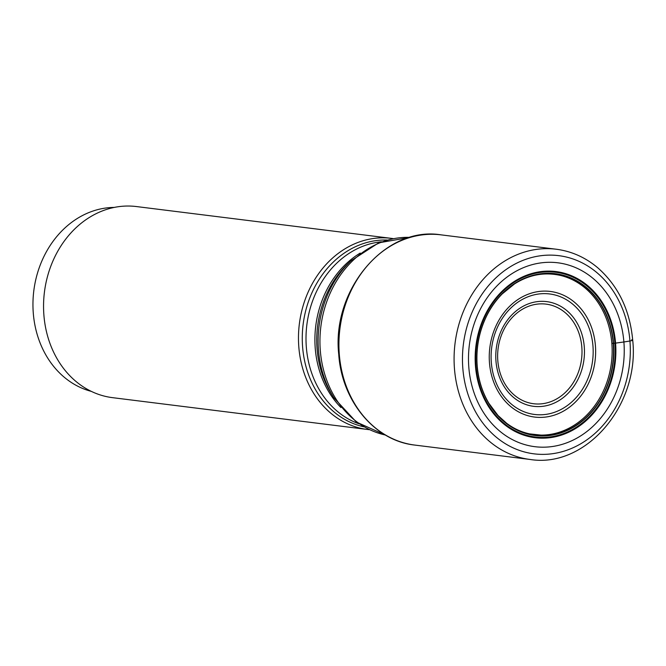 <?xml version="1.0" encoding="UTF-8"?>
<svg xmlns="http://www.w3.org/2000/svg" width="666" height="666" viewBox="0 0 666 666"><rect width="100%" height="100%" fill="white"/><g stroke="black" fill="none" stroke-linecap="round" stroke-linejoin="round"><path stroke-width="1" d="M554.245 274.292A80.811 67.691 97.1 0 1 561.005 275.558A80.811 67.691 97.1 0 1 611.846 343.356L613.536 343.39A81.535 68.307 -82.9 0 1 551.798 435.189A81.535 68.307 -82.9 0 1 477.097 365.842A81.535 68.307 97.1 0 1 538.836 274.042A81.535 68.307 97.1 0 1 613.536 343.39L623.892 341.983A92.666 77.631 97.1 0 0 538.994 263.178A92.666 77.631 97.1 0 0 468.831 367.507A92.666 77.631 -82.9 0 0 553.729 446.312A92.666 77.631 -82.9 0 0 623.892 341.983L629.944 341A6.069 0.799 -4.6 0 0 631.726 339.752M611.846 343.356A80.811 67.691 -82.9 0 1 541.1 435.106A80.811 67.691 -82.9 0 1 534.232 434.665M393.173 238.611A96.295 80.669 97.1 0 0 391.325 238.353A96.295 80.669 97.1 0 0 298.834 347.169A96.295 80.669 -82.9 0 0 367.474 429.47A96.295 80.669 -82.9 0 0 369.33 429.678M391.325 238.353L136.405 206.552A96.295 80.669 97.1 0 0 43.914 315.368A96.295 80.669 97.1 0 0 112.554 397.66L367.474 429.47M91.325 391.383A93.265 78.13 -82.9 0 1 33.3 313.303A93.265 78.13 -82.9 0 1 114.277 207.417M613.253 343.406A81.327 68.132 -82.9 0 1 551.673 434.973A81.327 68.132 -82.9 0 1 477.164 365.8A81.327 68.132 97.1 0 1 538.744 274.234A81.327 68.132 97.1 0 1 613.253 343.406M414.826 445.079A105.927 88.736 -82.9 0 1 339.319 354.553A105.927 88.736 97.1 0 1 441.058 234.857C385.564 225.691 331.518 289.444 338.736 354.345C341.8 401.19 374.808 440.884 414.826 445.079L529.986 459.448A105.927 88.736 -82.9 0 1 454.478 368.922A105.927 88.736 97.1 0 1 556.218 249.226L441.058 234.857M629.944 341A99.858 83.658 -82.9 0 1 554.328 453.429A99.858 83.658 -82.9 0 1 462.837 368.498A99.858 83.658 97.1 0 1 538.453 256.069A99.858 83.658 97.1 0 1 629.944 341M615.567 343.115A83.725 70.138 -82.9 0 1 552.172 437.379A83.725 70.138 -82.9 0 1 475.466 366.167A83.725 70.138 97.1 0 1 538.861 271.903A83.725 70.138 97.1 0 1 615.567 343.115M614.893 343.206A83 69.53 97.1 0 0 538.852 272.619A83 69.53 97.1 0 0 476.007 366.059A83 69.53 -82.9 0 0 552.047 436.646A83 69.53 -82.9 0 0 614.893 343.206M410.056 237.379A99.858 83.658 97.1 0 0 320.321 350.716A99.858 83.658 97.1 0 0 385.389 435.023M350.932 260.839A98.726 82.701 97.1 0 0 318.49 350.216A98.726 82.701 97.1 0 0 333.841 397.752L331.768 394.447A94.406 79.079 97.1 0 1 317.083 348.992A94.406 79.079 97.1 0 1 348.102 263.528L350.932 260.839L378.696 242.832L410.098 237.362M489.485 362.97A63.295 53.022 -82.9 0 1 537.412 291.708A63.295 53.022 -82.9 0 1 595.404 345.537A63.295 53.022 -82.9 0 1 547.477 416.799A63.295 53.022 -82.9 0 1 489.485 362.97M592.948 345.854A60.731 50.874 -82.9 0 1 546.961 414.227A60.731 50.874 -82.9 0 1 491.325 362.579A60.731 50.874 -82.9 0 1 537.312 294.205A60.731 50.874 -82.9 0 1 592.948 345.854M584.265 346.703A52.764 44.197 97.1 0 0 535.93 301.831A52.764 44.197 97.1 0 0 495.979 361.23A52.764 44.197 97.1 0 0 544.313 406.102A52.764 44.197 97.1 0 0 584.265 346.703M497.818 360.839A50.2 42.05 97.1 0 0 543.806 403.529A50.2 42.05 97.1 0 0 581.818 347.019A50.2 42.05 97.1 0 0 535.822 304.329A50.2 42.05 97.1 0 0 497.818 360.839M360.239 253.063A93.265 78.13 97.1 0 0 315.251 348.485A93.265 78.13 97.1 0 0 340.959 407.575M381.468 241.791A93.265 78.13 97.1 0 0 306.352 347.377A93.265 78.13 97.1 0 0 358.766 423.726M387.046 240.035A94.406 79.079 97.1 0 0 302.622 347.186A94.406 79.079 97.1 0 0 363.736 426.789M561.005 275.558C544.763 271.811 529.262 274.6 514.485 283.941L502.281 293.856C496.045 300.15 490.842 307.484 486.68 315.851C479.062 331.51 475.899 348.143 477.189 365.759C478.363 379.645 482.267 392.174 488.919 403.355L498.018 415.501L506.66 423.293C513.719 428.571 521.361 432.092 529.578 433.866L541.1 435.106M529.986 459.448C585.938 468.598 639.901 404.828 632.7 340.101C629.894 310.106 618.339 286.08 598.043 268.032C585.655 257.517 571.711 251.249 556.218 249.226M385.431 435.04L356.335 422.028L333.841 397.752"/></g></svg>
